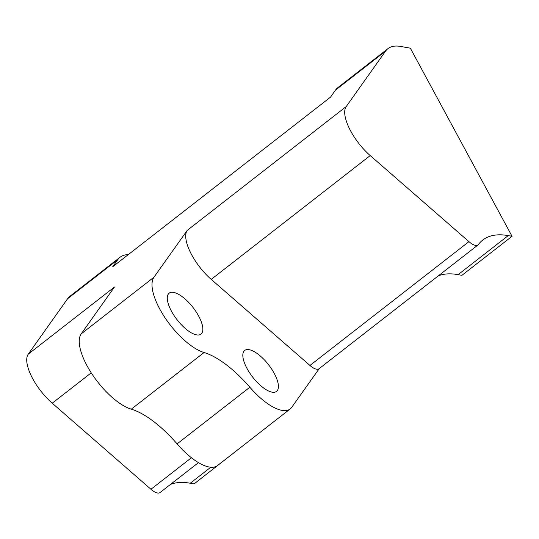 <?xml version="1.0" encoding="UTF-8"?>
<svg xmlns="http://www.w3.org/2000/svg" width="539" height="539" viewBox="0 0 539 539"><rect width="100%" height="100%" fill="white"/><g stroke="black" fill="none" stroke-linecap="round" stroke-linejoin="round"><path stroke-width="0.81" d="M244.14 444.81L194.06 483.914L190.247 483.234L210.789 467.232M128.262 254.637A74.112 28.742 -127.9 0 0 120.062 257.238A74.112 28.742 -127.9 0 0 117.745 259.677L112.745 266.717L330.488 97.155L335.487 90.121A74.112 28.742 -127.9 0 1 337.805 87.682L387.932 48.651A74.112 28.742 -127.9 0 1 400.652 46.442L410.341 48.18L512.05 236.291L461.923 275.328L458.116 274.641A148.218 57.484 52.1 0 0 438.348 275.827M458.116 274.641L508.237 235.61A148.218 57.484 -127.9 0 0 482.789 240.03A148.218 57.484 -127.9 0 0 478.45 244.49A14.822 5.747 -127.9 0 1 478.019 244.935A14.822 5.747 -127.9 0 1 468.943 241.64L370.219 155.576A37.056 14.371 -127.9 0 1 346.22 106.554L385.614 51.084A74.112 28.742 -127.9 0 1 387.932 48.651M508.237 235.61L512.05 236.291M198.46 462.63L160.029 492.558A14.822 5.747 -127.9 0 1 150.954 489.264L52.229 403.199A37.056 14.371 -127.9 0 1 28.23 354.177L67.624 298.707A74.112 28.742 -127.9 0 1 69.942 296.275L120.062 257.238M249.847 387.238A74.112 28.742 -127.9 0 0 204.059 352.513L131.294 409.175A74.112 28.742 -127.9 0 1 177.088 443.893A48.173 18.683 52.1 0 0 217.46 465.588L290.218 408.926A48.173 18.683 -127.9 0 1 249.847 387.238L177.088 443.893M196.546 334.867A25.939 10.059 -127.9 0 1 174.07 315.537A25.939 10.059 -127.9 0 1 169.131 293.169A25.939 10.059 -127.9 0 1 173.585 292.394A25.939 10.059 -127.9 0 1 196.061 311.724A25.939 10.059 -127.9 0 1 201 334.099A25.939 10.059 -127.9 0 1 196.546 334.867M272.107 392.163A25.939 10.059 -127.9 0 1 249.624 372.833A25.939 10.059 -127.9 0 1 244.686 350.458A25.939 10.059 -127.9 0 1 249.139 349.683A25.939 10.059 -127.9 0 1 271.622 369.013A25.939 10.059 -127.9 0 1 276.554 391.388A25.939 10.059 -127.9 0 1 272.107 392.163M370.219 155.576L211.227 279.384A37.056 14.371 -127.9 0 1 187.228 230.369L153.965 277.208L81.2 333.863L114.463 287.024L28.23 354.177M131.294 409.175A48.173 18.683 -127.9 0 1 92.23 374.362A48.173 18.683 -127.9 0 1 81.2 333.863M204.059 352.513A48.173 18.683 -127.9 0 1 164.988 317.707A48.173 18.683 -127.9 0 1 153.965 277.208M170.479 484.42A148.218 57.484 -127.9 0 1 190.247 483.234M319.277 368.555A148.218 57.484 -127.9 0 0 319.162 368.71L291.72 407.349A48.173 18.683 -127.9 0 1 290.218 408.926M211.227 279.384L309.945 365.455A14.822 5.747 -127.9 0 0 319.021 368.75L478.019 244.935M385.614 51.084L335.487 90.121M117.745 259.677L67.624 298.707M346.22 106.554L187.228 230.369M91.226 372.833L52.229 403.199M191.419 457.752L150.954 489.264M468.943 241.64L309.945 365.455"/></g></svg>
